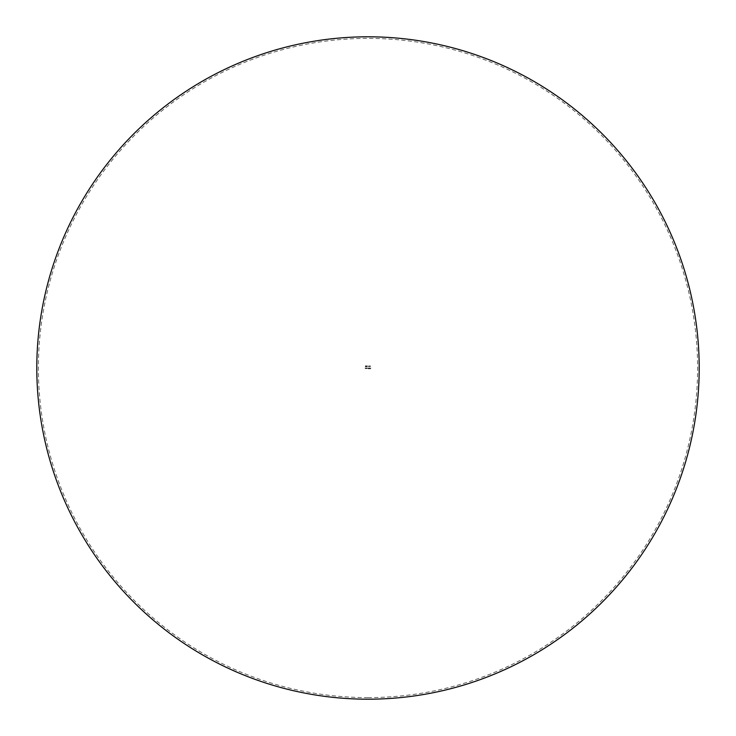 <?xml version="1.0" encoding="UTF-8"?>
<svg xmlns="http://www.w3.org/2000/svg" width="736" height="736" viewBox="0 0 736 736"><rect width="100%" height="100%" fill="white"/><g stroke="black" fill="none" stroke-linecap="round" stroke-linejoin="round"><path stroke-width="0.55" stroke-dasharray="3.68 2.76" d="M368.129 368.57L368.414 368L368.129 368.57M368 366.316L368.598 366.316L368 366.316M369.647 365.856L369.647 366.776L369.647 365.856M368.672 368.902L368.929 367.991L368.672 368.902M369.987 368.064L369.978 368.653L369.987 368.064M370.834 368L370.41 368.874L370.834 368M369.5 368L369.417 368.902L369.5 368M370.484 366.666L370.272 365.875L370.484 366.666M368.975 365.856L368.975 366.776L368.975 365.856M368 368.506L367.457 368L368 368.506M366.786 365.875L366.178 365.875L366.178 366.749L366.786 366.749L366.786 365.875L366.786 366.749L366.178 366.749L366.178 365.875L366.786 365.875M366.445 368L366.132 368.57L365.884 368L366.123 368.653L366.445 368L366.123 368.653L365.884 368L366.132 368.57L366.445 368M366.703 368.644L366.96 367.991L366.703 368.644M365.7 368L365.396 368.57L365.139 368L365.378 368.653L365.7 368L365.378 368.653L365.139 368L365.396 368.57L365.7 368M367.439 365.875L366.942 366.758L367.439 365.875M365.958 365.875L365.369 365.875L365.396 366.758L365.958 366.749L365.958 365.875L365.958 366.749L365.396 366.749L365.369 365.875L365.958 365.875M369.72 368.386L370.208 368.386L369.72 368.386M368.929 368.57L368.929 368.064L368.929 368.57M366.96 368.57L366.96 368.064L366.96 368.57M368 697.608A329.608 329.608 0 0 0 697.608 368A329.608 329.608 0 0 0 368 38.392A329.608 329.608 0 0 0 38.392 368A329.608 329.608 0 0 0 368 697.608"/><path stroke-width="1.1" d="M368 699.2A331.2 331.2 0 0 0 699.2 368A331.2 331.2 0 0 0 368 36.8A331.2 331.2 0 0 0 36.8 368A331.2 331.2 0 0 0 368 699.2"/></g></svg>
